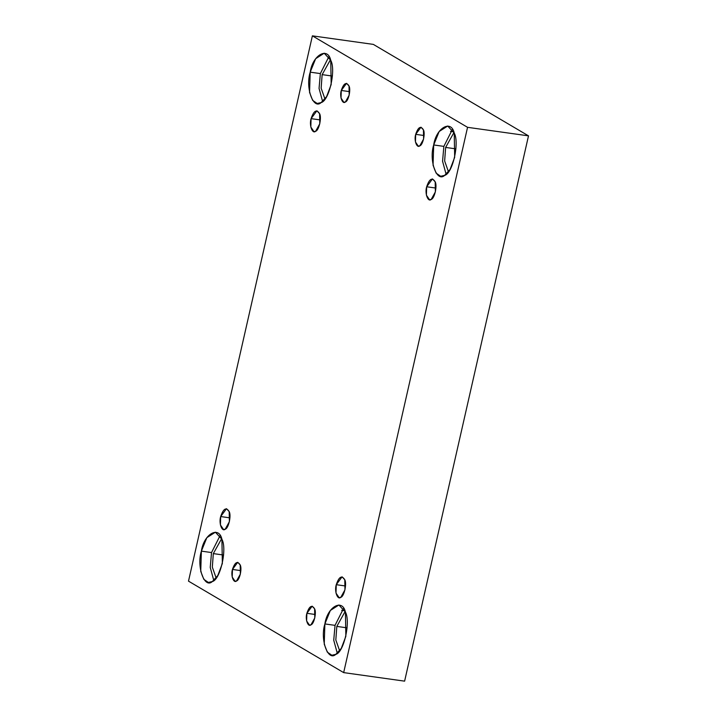 <?xml version="1.0" encoding="UTF-8"?>
<svg xmlns="http://www.w3.org/2000/svg" width="717" height="717" viewBox="0 0 717 717"><rect width="100%" height="100%" fill="white"/><g stroke="black" fill="none" stroke-linecap="round" stroke-linejoin="round"><path stroke-width="1.08" d="M220.684 516.554L220.415 524.961L223.57 529.549L225.219 529.182L229.386 521.689L229.207 511.633L226.5 508.694L220.684 516.554L229.924 517.853L220.684 516.554C223.408 508.496 226.249 506.856 229.207 511.633C231.457 515.595 228.526 528.492 225.219 529.182C221.956 532.283 218.622 523.007 220.684 516.554M336.264 584.687L335.995 593.093L339.159 597.682L340.799 597.315L344.967 589.822L344.787 579.766L342.081 576.827L336.264 584.687L345.504 585.986L336.264 584.687C338.989 576.629 341.83 574.989 344.787 579.766C347.037 583.728 344.106 596.625 340.799 597.315C337.537 600.416 334.203 591.14 336.264 584.687M426.669 186.77L426.4 195.176L429.564 199.774L431.204 199.398L435.371 191.905L435.192 181.849L432.485 178.909L426.669 186.77L435.909 188.069L426.669 186.77C429.393 178.712 432.234 177.072 435.192 181.849C437.442 185.811 434.511 198.708 431.204 199.398C427.941 202.499 424.607 193.223 426.669 186.77M240.858 570.624L232.451 569.45L232.209 577.086L235.077 581.263L236.574 580.931L240.365 574.12L240.204 564.969L237.739 562.298L232.451 569.45L240.858 570.624M201.378 551.131L200.742 571.377L203.825 579.327L208.351 582.446L212.313 581.55L217.789 575.554L222.36 563.499L221.911 539.274L215.387 532.184L206.837 537.678L201.378 551.131L211.533 552.556L220.092 535.563L211.533 552.556L201.378 551.131C203.816 534.102 218.909 525.382 221.911 539.274C227.334 548.819 220.28 579.883 212.313 581.55C204.453 589.024 196.422 566.681 201.378 551.131M213.8 580.492L210.233 567.416L211.533 552.556L210.233 567.416L213.8 580.492M213.316 553.605L221.67 538.619L213.316 553.605L212.331 567.156L216.149 577.992L212.331 567.156L213.316 553.605L223.605 555.048L213.316 553.605M310.201 72.157L309.556 92.403L312.639 100.353L317.165 103.472L321.126 102.576L326.611 96.58L331.182 84.525L330.734 60.3L324.209 53.21L315.65 58.704L310.201 72.157L320.356 73.582L328.915 56.589L320.356 73.582L310.201 72.157C312.639 55.128 327.732 46.408 330.734 60.3C336.156 69.845 329.094 100.909 321.126 102.576C313.275 110.051 305.236 87.707 310.201 72.157M322.623 101.518L319.056 88.442L320.356 73.582L319.056 88.442L322.623 101.518M322.139 74.631L330.492 59.645L322.139 74.631L321.144 88.182L324.971 99.018L321.144 88.182L322.139 74.631L332.428 76.074L322.139 74.631M349.681 91.651L341.274 90.476L341.032 98.112L343.9 102.289L345.397 101.957L349.188 95.146L349.018 85.995L346.562 83.324L341.274 90.476L349.681 91.651M424.097 135.522L415.69 134.348L415.448 141.984L418.316 146.16L419.812 145.82L423.604 139.008L423.433 129.867L420.978 127.196L415.69 134.348L424.097 135.522M433.695 144.959L433.059 165.206L436.142 173.155L440.668 176.274L444.63 175.378L450.106 169.382L454.677 157.328L454.237 133.093L447.713 126.013L439.154 131.507L433.695 144.959L443.859 146.385L452.418 129.392L443.859 146.385L433.695 144.959C436.142 127.931 451.226 119.21 454.237 133.093C459.651 142.647 452.597 173.711 444.63 175.378C436.77 182.853 428.739 160.509 433.695 144.959M446.117 174.321L442.559 161.244L443.859 146.385L442.559 161.244L446.117 174.321M445.633 147.433L453.986 132.448L445.633 147.433L444.648 160.984L448.475 171.82L444.648 160.984L445.633 147.433L455.922 148.876L445.633 147.433M324.882 623.933L324.236 644.18L327.319 652.129L331.846 655.248L335.807 654.343L341.292 648.356L345.854 636.302L345.415 612.067L338.89 604.987L330.331 610.481L324.882 623.933L335.036 625.358L343.595 608.366L335.036 625.358L324.882 623.933C327.319 606.905 342.412 598.184 345.415 612.067C350.837 621.621 343.775 652.685 335.807 654.343C327.947 661.827 319.916 639.483 324.882 623.933M337.295 653.295L333.737 640.218L335.036 625.358L333.737 640.218L337.295 653.295M336.82 626.407L345.173 611.422L336.82 626.407L335.825 639.958L339.652 650.794L335.825 639.958L336.82 626.407L347.1 627.85L336.82 626.407M315.274 614.496L306.867 613.313L306.625 620.958L309.493 625.134L310.99 624.794L314.781 617.982L314.62 608.841L312.155 606.17L306.867 613.313L315.274 614.496M343.667 672.609L404.612 681.15L528.501 135.854L467.556 127.321L343.667 672.609L188.499 581.146L312.388 35.85L373.333 44.391L528.501 135.854L404.612 681.15L343.667 672.609L467.556 127.321L528.501 135.854L373.333 44.391L312.388 35.85L467.556 127.321L312.388 35.85L188.499 581.146L343.667 672.609M311.088 118.637C313.813 110.579 316.654 108.939 319.612 113.716C321.861 117.678 318.931 130.575 315.623 131.265C312.361 134.366 309.027 125.09 311.088 118.637L310.82 127.043L313.974 131.632L315.623 131.265L319.791 123.772L319.612 113.716L316.905 110.776L311.088 118.637L320.329 119.936L311.088 118.637M306.867 613.313C309.341 605.99 311.931 604.503 314.62 608.841C316.663 612.443 314.001 624.166 310.99 624.794C308.023 627.617 304.994 619.183 306.867 613.313M415.69 134.348C418.163 127.017 420.745 125.529 423.433 129.867C425.486 133.47 422.815 145.192 419.812 145.82C416.846 148.643 413.817 140.209 415.69 134.348M341.274 90.476C343.748 83.154 346.329 81.657 349.018 85.995C351.07 89.607 348.399 101.33 345.397 101.957C342.43 104.781 339.401 96.347 341.274 90.476M232.451 569.45C234.925 562.128 237.515 560.631 240.204 564.969C242.247 568.581 239.586 580.304 236.574 580.931C233.608 583.746 230.578 575.321 232.451 569.45M453.709 131.785L450.509 131.336M344.895 610.759L341.686 610.301"/></g></svg>
